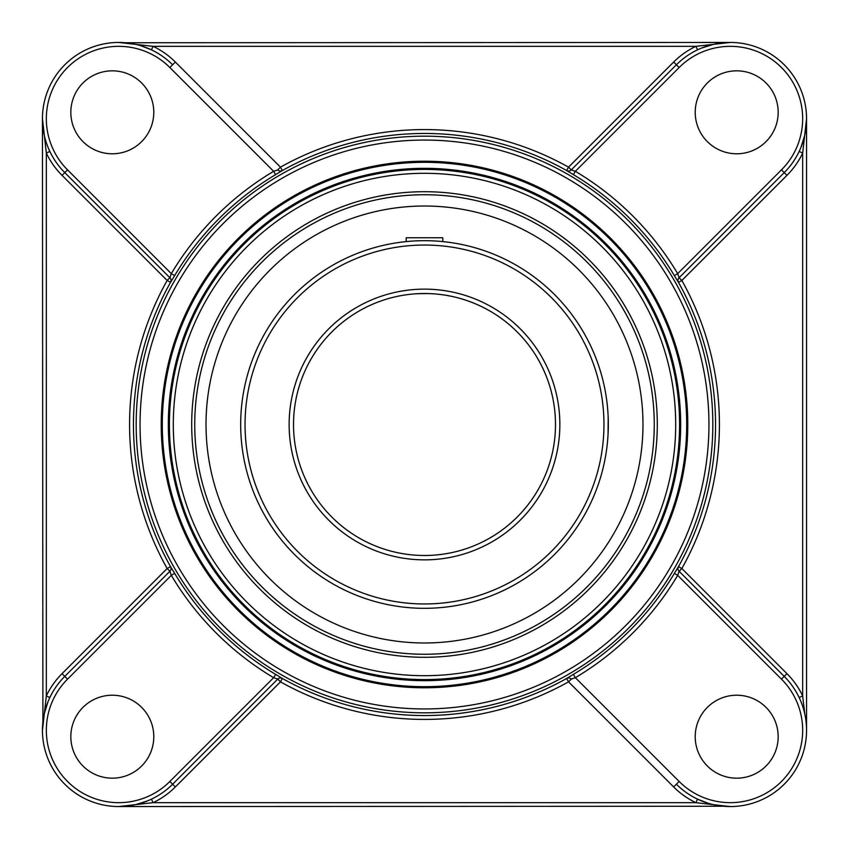 <?xml version="1.0" encoding="UTF-8"?>
<svg xmlns="http://www.w3.org/2000/svg" width="849" height="849" viewBox="0 0 849 849"><rect width="100%" height="100%" fill="white"/><g stroke="black" fill="none" stroke-linecap="round" stroke-linejoin="round"><path stroke-width="1.27" d="M162.308 424.5A262.192 262.192 0 0 1 424.5 162.308A262.192 262.192 0 0 1 686.692 424.5A262.192 262.192 0 0 1 424.5 686.692A262.192 262.192 0 0 1 162.308 424.5M687.786 424.5A263.286 263.286 0 0 0 292.852 196.49A263.286 263.286 0 0 0 292.852 652.51A263.286 263.286 0 0 0 687.786 424.5M424.5 679.582A255.082 255.082 0 0 1 169.418 424.5A255.082 255.082 0 0 1 424.5 169.418A255.082 255.082 0 0 1 679.582 424.5A255.082 255.082 0 0 1 424.5 679.582A255.082 255.082 0 0 0 679.582 424.5A255.082 255.082 0 0 0 424.5 169.418A255.082 255.082 0 0 0 169.418 424.5A255.082 255.082 0 0 0 424.5 679.582A255.082 255.082 0 0 0 679.582 424.5A255.082 255.082 0 0 0 424.5 169.418A255.082 255.082 0 0 0 169.418 424.5A255.082 255.082 0 0 0 424.5 679.582M424.5 168.325A256.175 256.175 0 0 0 202.646 552.582A256.175 256.175 0 0 0 646.354 552.582A256.175 256.175 0 0 0 424.5 168.325M701.497 48.096L713.754 44.265L721.99 42.906M722.011 42.906L730.299 42.45L695.893 46.334L697.56 49.836M140.722 45.697L151.44 49.836L153.107 46.334L695.893 46.334A80.124 80.124 0 0 0 673.65 62.041L568.533 167.147L566.623 170.553A3.884 3.884 -135 0 0 571.26 169.906L676.388 64.779L571.26 169.906L575.357 171.307L573.372 174.639A290.846 290.846 0 0 1 674.361 275.628L678.447 282.377L681.853 280.467L786.959 175.35A80.124 80.124 0 0 0 802.666 153.107L799.164 151.44M730.299 42.45L125.397 42.747M277.655 169.832L277.719 169.896A3.884 3.884 135 0 0 282.356 170.532L280.467 167.147L175.35 62.041A80.124 80.124 0 0 0 153.107 46.334L118.701 42.45M175.35 62.041L172.612 64.779A76.251 76.251 0 0 0 42.45 118.701L46.334 153.107L46.334 695.893L42.45 730.299A76.251 76.251 0 0 1 64.779 676.388L169.896 571.281L64.779 676.388L62.041 673.65A80.124 80.124 0 0 0 46.334 695.893L49.836 697.56M49.836 151.44L46.334 153.107A80.124 80.124 0 0 0 62.041 175.35L167.147 280.467L170.553 282.377A3.884 3.884 135 0 0 169.906 277.74L64.779 172.612A76.251 76.251 0 0 1 42.45 118.701L42.906 722.011M42.906 721.99L44.265 713.754L48.085 701.529M126.989 806.094L118.701 806.55L153.107 802.666A80.124 80.124 0 0 0 175.35 786.959L280.467 681.853L282.377 678.447L275.628 674.361A290.846 290.846 0 0 1 174.639 573.372L171.307 575.357L169.906 571.26A3.884 3.884 45 0 0 170.553 566.623L167.147 568.533L62.041 673.65M48.106 147.514L46.589 143.481M44.254 135.203L42.885 126.83M129.801 43.267L133.102 43.819M147.503 800.904L135.246 804.735L127.01 806.094M708.278 803.303L697.56 799.164L695.893 802.666L153.107 802.666L151.44 799.164M282.377 678.447A3.884 3.884 45 0 0 277.74 679.094L172.612 784.221L277.74 679.094L273.643 677.693L275.628 674.361M118.701 806.55L723.603 806.253M571.345 679.168L571.281 679.104A3.884 3.884 -45 0 0 566.644 678.468L568.533 681.853L673.65 786.959A80.124 80.124 0 0 0 695.893 802.666L730.299 806.55M804.746 713.797L802.666 695.893L802.666 153.107L806.55 118.701L806.094 126.989M806.094 127.01L804.735 135.246L800.915 147.471M674.361 275.628L677.693 273.643L679.094 277.74L784.221 172.612L679.104 277.719A3.884 3.884 -135 0 0 678.447 282.377M800.894 701.486L802.411 705.519M786.959 673.65L681.853 568.533L678.447 566.623A3.884 3.884 -45 0 0 679.094 571.26L784.221 676.388L786.959 673.65A80.124 80.124 0 0 1 802.666 695.893L799.164 697.56M806.55 730.299L806.55 118.701M719.199 805.733L715.898 805.181M424.5 191.704A232.796 232.796 0 0 0 191.704 424.5A232.796 232.796 0 0 0 424.5 657.296A232.796 232.796 0 0 0 657.296 424.5A232.796 232.796 0 0 0 424.5 191.704M678.447 566.623L674.361 573.372A290.846 290.846 0 0 1 573.372 674.361L566.644 678.468A291.037 291.037 0 0 1 282.356 678.468A3.884 3.884 45 0 0 277.719 679.104L277.655 679.168M566.623 170.553L573.372 174.639M170.553 282.377L174.639 275.628A290.846 290.846 0 0 1 275.628 174.639L282.356 170.532A291.037 291.037 0 0 1 566.644 170.532A3.884 3.884 -135 0 0 571.281 169.896L571.345 169.832M174.639 573.372L170.553 566.623M573.372 674.361L575.357 677.693L571.26 679.094A3.884 3.884 -45 0 0 566.623 678.447M673.65 786.959L676.388 784.221A76.251 76.251 0 0 0 784.221 784.221A76.251 76.251 0 0 0 784.221 676.388L679.094 571.26L677.693 575.357L674.361 573.372M62.041 175.35L64.779 172.612L169.906 277.74L171.307 273.643L174.639 275.628M169.896 277.719A3.884 3.884 135 0 1 170.532 282.356A291.037 291.037 0 0 0 170.532 566.644A3.884 3.884 45 0 1 169.896 571.281L167.147 568.533A294.921 294.921 0 0 1 167.147 280.467L169.832 277.655M275.628 174.639L273.643 171.307L277.74 169.906A3.884 3.884 135 0 0 282.377 170.553M679.104 571.281A3.884 3.884 -45 0 1 678.468 566.644A291.037 291.037 0 0 0 678.468 282.356A3.884 3.884 -135 0 1 679.104 277.719L681.853 280.467A294.921 294.921 0 0 1 681.853 568.533L679.168 571.345M786.959 175.35L784.221 172.612A76.251 76.251 0 0 0 784.221 64.779A76.251 76.251 0 0 0 676.388 64.779L673.65 62.041M42.45 730.299A76.251 76.251 0 0 0 172.612 784.221L175.35 786.959M736.688 153.786A41.484 41.484 0 0 1 695.214 112.312A41.484 41.484 0 0 1 736.688 70.828A41.484 41.484 0 0 1 778.172 112.312A41.484 41.484 0 0 1 736.688 153.786M153.786 112.312A41.484 41.484 0 0 1 112.312 153.786A41.484 41.484 0 0 1 70.828 112.312A41.484 41.484 0 0 1 112.312 70.828A41.484 41.484 0 0 1 153.786 112.312M695.214 736.688A41.484 41.484 0 0 1 736.688 695.214A41.484 41.484 0 0 1 778.172 736.688A41.484 41.484 0 0 1 736.688 778.172A41.484 41.484 0 0 1 695.214 736.688M112.312 695.214A41.484 41.484 0 0 1 153.786 736.688A41.484 41.484 0 0 1 112.312 778.172A41.484 41.484 0 0 1 70.828 736.688A41.484 41.484 0 0 1 112.312 695.214M424.5 206.02A218.48 218.48 0 0 0 206.02 424.5A218.48 218.48 0 0 0 424.5 642.98A218.48 218.48 0 0 0 642.98 424.5A218.48 218.48 0 0 0 424.5 206.02M439.686 241.307L442.796 241.594L442.796 237.762L406.204 237.762L406.204 241.594L409.345 241.307M417.517 293.701L428.002 293.563A130.99 130.99 0 0 0 424.5 293.51A130.99 130.99 0 0 1 428.023 293.563M428.045 293.563L431.483 293.701M431.536 293.701L434.677 293.903M434.773 293.913L437.437 294.157M442.456 294.752L441.915 294.677M406.544 294.752L407.594 294.603M411.563 294.157L414.227 293.913M414.323 293.903L417.464 293.701M607.406 442.796L607.693 439.686L607.406 442.796M608.192 417.496L608.043 434.709M555.49 424.5A130.99 130.99 0 0 1 359.01 537.937A130.99 130.99 0 0 1 359.01 311.063A130.99 130.99 0 0 1 555.49 424.5A130.99 130.99 0 0 1 359.01 537.937A130.99 130.99 0 0 1 359.01 311.063A130.99 130.99 0 0 1 555.49 424.5M428.023 240.713L424.5 240.681M420.977 240.713L414.291 240.957M608.319 424.5A183.819 183.819 0 0 0 424.5 240.681A183.819 183.819 0 0 0 240.681 424.5A183.819 183.819 0 0 0 424.5 608.319A183.819 183.819 0 0 0 608.319 424.5A183.819 183.819 0 0 0 424.5 240.681A183.819 183.819 0 0 0 240.681 424.5A183.819 183.819 0 0 0 424.5 608.319A183.819 183.819 0 0 0 608.319 424.5M439.686 294.391A130.99 130.99 0 0 1 555.267 432.109A130.99 130.99 0 0 1 424.5 555.49A130.99 130.99 0 0 0 555.267 432.109A130.99 130.99 0 0 0 439.686 294.391M424.5 140.064A284.436 284.436 0 0 1 670.837 566.718A284.436 284.436 0 0 1 178.163 566.718A284.436 284.436 0 0 1 424.5 140.064M277.719 169.896L280.467 167.147A294.921 294.921 0 0 1 568.533 167.147L571.281 169.896M42.45 118.701A76.251 76.251 0 0 0 64.779 172.612L67.527 169.864A72.367 72.367 0 0 1 67.527 67.527A72.367 72.367 0 0 1 169.864 67.527L273.643 171.307A294.73 294.73 0 0 0 171.307 273.643L67.527 169.864M571.281 679.104L568.533 681.853A294.921 294.921 0 0 1 280.467 681.853L277.719 679.104M679.136 781.473L676.388 784.221A76.251 76.251 0 0 0 784.221 784.221A76.251 76.251 0 0 0 784.221 676.388L781.473 679.136A72.367 72.367 0 0 1 781.473 781.473A72.367 72.367 0 0 1 679.136 781.473L575.357 677.693A294.73 294.73 0 0 0 677.693 575.357L781.473 679.136M424.5 173.302A251.198 251.198 0 0 1 642.046 550.099A251.198 251.198 0 0 1 206.954 550.099A251.198 251.198 0 0 1 424.5 173.302M424.5 136.18A288.32 288.32 0 0 0 136.18 424.5A288.32 288.32 0 0 0 424.5 712.82A288.32 288.32 0 0 0 712.82 424.5A288.32 288.32 0 0 0 424.5 136.18M784.221 172.612L781.473 169.864L677.693 273.643A294.73 294.73 0 0 0 575.357 171.307L679.136 67.527L676.388 64.779M679.136 67.527A72.367 72.367 0 0 1 781.473 67.527A72.367 72.367 0 0 1 781.473 169.864M172.612 64.779L169.864 67.527M64.779 676.388L67.527 679.136L171.307 575.357A294.73 294.73 0 0 0 273.643 677.693L169.864 781.473L172.612 784.221M169.864 781.473A72.367 72.367 0 0 1 67.527 781.473A72.367 72.367 0 0 1 67.527 679.136M559.852 424.5A135.352 135.352 0 0 0 356.824 307.274A135.352 135.352 0 0 0 356.824 541.726A135.352 135.352 0 0 0 559.852 424.5M603.957 424.5A179.457 179.457 0 0 1 424.5 603.957A179.457 179.457 0 0 1 245.043 424.5A179.457 179.457 0 0 1 424.5 245.043A179.457 179.457 0 0 1 603.957 424.5M194.739 424.5A229.761 229.761 0 0 1 424.5 194.739A229.761 229.761 0 0 1 654.261 424.5A229.761 229.761 0 0 1 424.5 654.261A229.761 229.761 0 0 1 194.739 424.5"/></g></svg>
